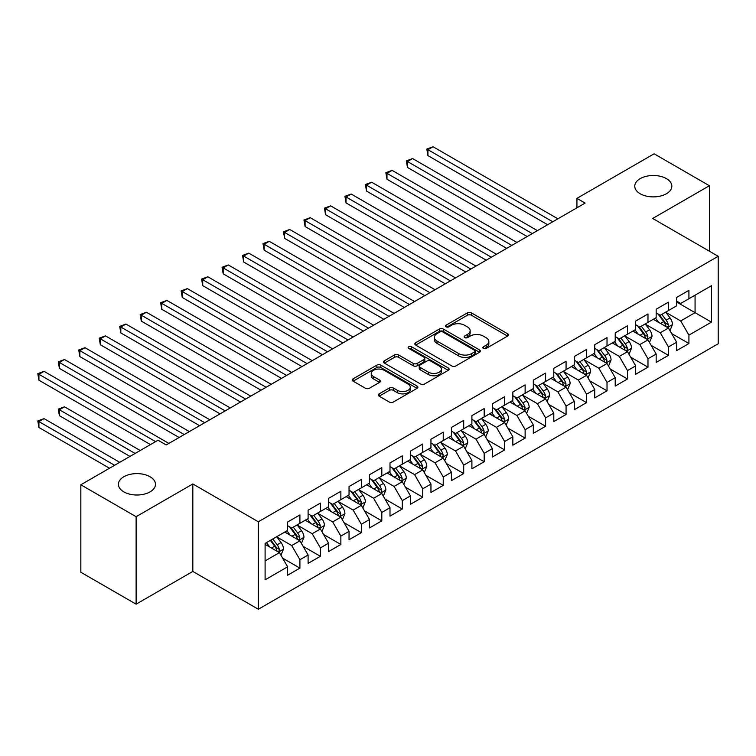 <?xml version="1.0" encoding="UTF-8"?>
<svg xmlns="http://www.w3.org/2000/svg" width="756" height="756" viewBox="0 0 756 756"><rect width="100%" height="100%" fill="white"/><g stroke="black" fill="none" stroke-linecap="round" stroke-linejoin="round"><path stroke-width="1.13" d="M483.415 348.403A1.994 1.153 0 0 0 486.231 348.403L507.588 336.08A2.844 1.644 0 0 0 508.419 334.917A2.844 1.644 0 0 0 507.588 333.755L471.413 312.871A2.844 1.644 0 0 0 467.388 312.871L446.04 325.203A1.994 1.153 0 0 0 445.454 326.016A1.994 1.153 0 0 0 446.04 326.828A1.994 1.153 0 0 0 448.856 326.828L451.615 325.231A9.091 5.254 0 0 1 464.477 325.231L467.491 326.97A9.091 5.254 0 0 1 470.156 330.684A9.091 5.254 0 0 1 467.491 334.398L464.732 335.985A1.994 1.153 0 0 0 464.146 336.798A1.994 1.153 0 0 0 464.732 337.611A1.994 1.153 0 0 0 467.539 337.611L470.308 336.023A9.091 5.254 0 0 1 483.169 336.023L486.184 337.762A9.091 5.254 0 0 1 488.848 341.476A9.091 5.254 0 0 1 486.184 345.19L483.415 346.777A1.994 1.153 0 0 0 482.838 347.59A1.994 1.153 0 0 0 483.415 348.403L483.415 346.777M150.038 476.743A18.531 10.697 0 0 0 129.843 474.428A18.531 10.697 0 0 0 118.408 484.312A18.531 10.697 0 0 0 123.833 491.873A18.531 10.697 0 0 0 144.027 494.197A18.531 10.697 0 0 0 155.471 484.312A18.531 10.697 0 0 0 150.038 476.743M666.405 178.624A18.531 10.697 0 0 0 646.2 176.309A18.531 10.697 0 0 0 634.766 186.193A18.531 10.697 0 0 0 640.19 193.753A18.531 10.697 0 0 0 660.385 196.078A18.531 10.697 0 0 0 671.829 186.193A18.531 10.697 0 0 0 666.405 178.624M379.162 393.857A2.844 1.644 0 0 0 378.331 395.019A2.844 1.644 0 0 0 379.162 396.182L389.312 402.041A2.844 1.644 0 0 0 393.337 402.041L417.047 388.348A2.844 1.644 0 0 0 417.879 387.185A2.844 1.644 0 0 0 417.047 386.023L380.873 365.139A2.844 1.644 0 0 0 376.857 365.139L353.137 378.832A2.844 1.644 0 0 0 352.305 379.994A2.844 1.644 0 0 0 353.137 381.156L365.403 388.234A2.844 1.644 0 0 0 369.419 388.234L379.569 382.375A2.844 1.644 0 0 0 380.4 381.213A2.844 1.644 0 0 0 379.569 380.051L373.492 376.545A7.607 4.385 0 0 1 371.262 373.436A7.607 4.385 0 0 1 375.959 369.382A7.607 4.385 0 0 1 384.237 370.336L408.051 384.086A7.607 4.385 0 0 1 410.281 387.185A7.607 4.385 0 0 1 405.585 391.239A7.607 4.385 0 0 1 397.306 390.294L393.337 387.998A2.844 1.644 0 0 0 389.312 387.998L379.162 393.857L379.162 396.182L389.312 390.361L389.312 387.998M136.118 516.698L136.118 604.176L192.827 571.432L192.827 483.953L136.118 516.698L80.835 484.785L158.023 440.219L166.216 444.944L585.116 203.09L576.932 198.365L576.932 207.824M192.827 483.953L258.344 521.782L718.2 256.284L718.2 343.763L258.344 609.251L258.344 521.782M709.393 251.2L709.393 185.721L652.683 218.465L718.2 256.284M709.393 185.721L654.12 153.799L576.932 198.365M451.814 365.951A2.844 1.644 0 0 0 455.84 365.951L479.55 352.258A2.844 1.644 0 0 0 480.381 351.105A2.844 1.644 0 0 0 479.55 349.943L443.375 329.058A2.844 1.644 0 0 0 439.359 329.058L415.639 342.751A2.844 1.644 0 0 0 414.808 343.904A2.844 1.644 0 0 0 415.639 345.067L451.814 365.951M409.506 348.837A1.994 1.153 0 0 1 411.519 349.111L411.519 346.749L448.299 367.983A2.844 1.644 0 0 1 449.13 369.145A2.844 1.644 0 0 1 448.299 370.308L424.589 384.001A2.844 1.644 0 0 1 420.563 384.001L384.388 363.116L384.388 360.792A2.844 1.644 0 0 0 383.557 361.954A2.844 1.644 0 0 0 384.388 363.116M384.388 360.792L394.537 354.933A2.844 1.644 0 0 1 398.563 354.933L413.23 363.4A2.844 1.644 0 0 0 417.246 363.4L423.984 359.516A2.844 1.644 0 0 0 424.815 358.353A2.844 1.644 0 0 0 423.984 357.191L408.712 348.374A1.994 1.153 0 0 1 408.127 347.562A1.994 1.153 0 0 1 409.355 346.503A1.994 1.153 0 0 1 411.519 346.749M676.639 302.031L695.066 312.672L695.066 295.18L711.443 285.721L688.924 298.724L688.924 290.332L676.639 297.42L676.639 305.821L668.446 310.546L668.446 302.154L656.161 309.242L656.161 317.633L647.977 322.368L647.977 313.976L635.692 321.064L635.692 329.455L627.499 334.19L627.499 325.789L615.214 332.886L615.214 341.277L607.021 346.002L607.021 337.611L594.736 344.708L594.736 353.099L586.552 357.824L586.552 349.433L574.267 356.53L574.267 364.921L566.074 369.646L566.074 361.255L553.789 368.352L553.789 376.743L545.605 381.468L545.605 373.077L533.32 380.164L533.32 388.565L525.127 393.29L525.127 384.899L512.842 391.986L512.842 400.378L504.658 405.112L504.658 396.72L492.373 403.808L492.373 412.2L484.18 416.934L484.18 408.542L471.895 415.63L471.895 424.021L463.702 428.756L463.702 420.355L451.417 427.452L451.417 435.843L443.233 440.568L443.233 432.177L430.948 439.274L430.948 447.665L422.755 452.39L422.755 443.999L410.47 451.096L410.47 459.487L402.286 464.212L402.286 455.821L390.001 462.918L390.001 471.309L381.808 476.034L381.808 467.643L369.523 474.73L369.523 483.131L361.33 487.856L361.33 479.465L349.045 486.552L349.045 494.944L340.861 499.678L340.861 491.287L328.576 498.374L328.576 506.766L320.383 511.5L320.383 503.099L308.098 510.196L308.098 518.588L299.915 523.313L299.915 514.921L287.63 522.018L287.63 530.41L265.101 543.413L265.101 579.824L287.63 566.82L279.436 552.636L265.101 544.358M711.443 285.721L711.443 322.132L688.924 335.135L680.731 320.95L665.885 312.379M671.621 333.538L688.924 343.526L688.924 335.135M688.924 343.526L676.639 350.614L676.639 342.222L668.446 346.957L660.262 332.772L645.416 324.201M651.143 345.36L668.446 355.348L668.446 346.957M668.446 355.348L656.161 362.436L656.161 354.044L647.977 358.769L639.784 344.585L624.938 336.023M630.674 357.182L647.977 367.17L647.977 358.769M647.977 367.17L635.692 374.258L635.692 365.866L627.499 370.591L619.306 356.407L604.469 347.836M610.196 369.004L627.499 378.983L627.499 370.591M627.499 378.983L615.214 386.08L615.214 377.688L607.021 382.413L598.837 368.229L583.991 359.658M589.727 380.816L607.021 390.805L607.021 382.413M607.021 390.805L594.736 397.902L594.736 389.51L586.552 394.235L578.359 380.051L563.513 371.48M569.249 392.638L586.552 402.627L586.552 394.235M586.552 402.627L574.267 409.724L574.267 401.332L566.074 406.057L557.89 391.873L543.044 383.301M548.78 404.46L566.074 414.449L566.074 406.057M566.074 414.449L553.789 421.546L553.789 413.145L545.605 417.879L537.412 403.695L522.566 395.123M528.302 416.282L545.605 426.271L545.605 417.879M545.605 426.271L533.32 433.358L533.32 424.966L525.127 429.701L516.934 415.516L502.097 406.945M507.824 428.104L525.127 438.093L525.127 429.701M525.127 438.093L512.842 445.18L512.842 436.788L504.658 441.523L496.465 427.329L481.619 418.767M487.355 439.926L504.658 449.914L504.658 441.523M504.658 449.914L492.373 457.002L492.373 448.61L484.18 453.335L475.987 439.151L461.141 430.58M466.877 451.748L484.18 461.736L484.18 453.335M484.18 461.736L471.895 468.824L471.895 460.432L463.702 465.157L455.518 450.973L440.672 442.402M446.409 463.56L463.702 473.549L463.702 465.157M463.702 473.549L451.417 480.646L451.417 472.254L443.233 476.979L435.04 462.795L420.194 454.224M425.93 475.382L443.233 485.371L443.233 476.979M443.233 485.371L430.948 492.468L430.948 484.076L422.755 488.801L414.571 474.617L399.726 466.046M405.452 487.204L422.755 497.193L422.755 488.801M422.755 497.193L410.47 504.29L410.47 495.898L402.286 500.623L394.093 486.439L379.247 477.868M384.984 499.026L402.286 509.015L402.286 500.623M402.286 509.015L390.001 516.112L390.001 507.711L381.808 512.445L373.615 498.261L358.779 489.69M364.505 510.848L381.808 520.837L381.808 512.445M381.808 520.837L369.523 527.924L369.523 519.533L361.33 524.267L353.146 510.083L338.301 501.512M344.037 522.67L361.33 532.659L361.33 524.267M361.33 532.659L349.045 539.746L349.045 531.355L340.861 536.08L332.668 521.895L317.822 513.333M323.559 534.492L340.861 544.481L340.861 536.08M340.861 544.481L328.576 551.568L328.576 543.177L320.383 547.902L312.2 533.717L297.354 525.146M303.08 546.314L320.383 556.293L320.383 547.902M320.383 556.293L308.098 563.39L308.098 554.998L299.915 559.723L291.721 545.539L276.876 536.968M282.612 558.126L299.915 568.115L299.915 559.723M299.915 568.115L287.63 575.212L287.63 566.82M287.63 525.685L291.721 528.047L299.915 523.313M265.101 560.905L279.436 552.636M308.098 513.863L312.2 516.225L320.383 511.5M291.721 545.539L299.915 540.814L284.757 532.063M308.098 554.998L299.915 540.814M328.576 502.041L332.668 504.403L340.861 499.678M312.2 533.717L320.383 528.992L305.235 520.241M328.576 543.177L320.383 528.992M349.045 490.219L353.146 492.581L361.33 487.856M332.668 521.895L340.861 517.17L325.713 508.419M349.045 531.355L340.861 517.17M369.523 478.397L373.615 480.759L381.808 476.034M353.146 510.083L361.33 505.348L346.182 496.607M369.523 519.533L361.33 505.348M390.001 466.575L394.093 468.947L402.286 464.212M373.615 498.261L381.808 493.526L366.66 484.785M390.001 507.711L381.808 493.526M410.47 454.753L414.571 457.125L422.755 452.39M394.093 486.439L402.286 481.704L387.129 472.963M410.47 495.898L402.286 481.704M430.948 442.94L435.04 445.303L443.233 440.568M414.571 474.617L422.755 469.892L407.607 461.141M430.948 484.076L422.755 469.892M451.417 431.118L455.518 433.481L463.702 428.756M435.04 462.795L443.233 458.07L428.076 449.319M451.417 472.254L443.233 458.07M471.895 419.296L475.987 421.659L484.18 416.934M455.518 450.973L463.702 446.248L448.554 437.497M471.895 460.432L463.702 446.248M492.373 407.475L496.465 409.837L504.658 405.112M475.987 439.151L484.18 434.426L469.032 425.675M492.373 448.61L484.18 434.426M512.842 395.653L516.934 398.015L525.127 393.29M496.465 427.329L504.658 422.604L489.501 413.853M512.842 436.788L504.658 422.604M533.32 383.831L537.412 386.193L545.605 381.468M516.934 415.516L525.127 410.782L509.979 402.041M533.32 424.966L525.127 410.782M553.789 372.009L557.89 374.381L566.074 369.646M537.412 403.695L545.605 398.96L530.447 390.219M553.789 413.145L545.605 398.96M574.267 360.196L578.359 362.559L586.552 357.824M557.89 391.873L566.074 387.148L550.926 378.397M574.267 401.332L566.074 387.148M594.736 348.374L598.837 350.737L607.021 346.002M578.359 380.051L586.552 375.326L571.404 366.575M594.736 389.51L586.552 375.326M615.214 336.552L619.306 338.915L627.499 334.19M598.837 368.229L607.021 363.504L591.872 354.753M615.214 377.688L607.021 363.504M635.692 324.73L639.784 327.093L647.977 322.368M619.306 356.407L627.499 351.682L612.351 342.931M635.692 365.866L627.499 351.682M656.161 312.908L660.262 315.271L668.446 310.546M639.784 344.585L647.977 339.86L632.819 331.109M656.161 354.044L647.977 339.86M676.639 301.086L680.731 303.449L688.924 298.724M660.262 332.772L668.446 328.038L653.297 319.297M676.639 342.222L668.446 328.038M80.835 484.785L80.835 572.254L136.118 604.176M192.827 571.432L258.344 609.251M680.731 320.95L695.066 312.672L711.443 322.132M484.209 348.686L486.184 347.552A9.091 5.254 0 0 0 488.848 343.838L488.848 341.476M470.156 330.684L470.156 333.046A9.091 5.254 0 0 1 467.491 336.76L465.526 337.894M507.55 336.099L471.413 315.233A2.844 1.644 0 0 0 467.388 315.233L446.834 327.102M479.512 352.287L443.375 331.421A2.844 1.644 0 0 0 439.359 331.421L415.677 345.095M474.522 351.918A1.994 1.153 0 0 0 475.108 351.105A1.994 1.153 0 0 0 474.522 350.293L442.77 331.96A1.994 1.153 0 0 0 439.954 331.96L437.044 333.642A9.091 5.254 0 0 0 434.379 337.356A9.091 5.254 0 0 0 437.044 341.069L458.75 353.6A9.091 5.254 0 0 0 471.612 353.6L474.522 351.918L474.522 354.28A1.994 1.153 0 0 0 475.108 353.468L475.108 351.105M434.379 337.356L434.379 339.718A9.091 5.254 0 0 0 437.044 343.432L437.044 341.069M474.522 354.28L471.612 355.963A9.091 5.254 0 0 1 458.75 355.963L437.044 343.432M384.426 363.135L394.537 357.295L394.537 354.933M424.815 358.353L424.815 360.716A2.844 1.644 0 0 1 423.984 361.878L417.246 365.762A2.844 1.644 0 0 1 413.23 365.762L398.563 357.295A2.844 1.644 0 0 0 394.537 357.295M411.519 349.111L448.261 370.327M428.454 372.188A7.607 4.385 0 0 0 436.741 373.143A7.607 4.385 0 0 0 441.428 369.089A7.607 4.385 0 0 0 439.208 365.98L430.816 361.141A2.844 1.644 0 0 0 426.8 361.141L420.062 365.025A2.844 1.644 0 0 0 419.23 366.188A2.844 1.644 0 0 0 420.062 367.35L428.454 372.188L428.454 374.551A7.607 4.385 0 0 0 436.741 375.505A7.607 4.385 0 0 0 441.428 371.451L441.428 369.089M419.23 366.188L419.23 368.55A2.844 1.644 0 0 0 420.062 369.712L420.062 367.35M428.454 374.551L420.062 369.712M410.281 387.185L410.281 389.548A7.607 4.385 0 0 1 405.585 393.611A7.607 4.385 0 0 1 397.306 392.657L393.337 390.361A2.844 1.644 0 0 0 389.312 390.361M371.262 373.436L371.262 375.798A7.607 4.385 0 0 0 373.492 378.907L373.492 376.545M379.531 382.394L373.492 378.907M417.047 386.023L417.047 388.348L380.873 367.51A2.844 1.644 0 0 0 376.857 367.51L353.175 381.175M669.967 330.665L672.5 324.466A7.673 4.432 -120 0 0 670.052 317.936L665.705 312.133M658.769 322.453L655.461 318.04M653.921 319.656L653.543 319.145M427.934 202.891L506.7 248.365L386.987 179.248L386.987 173.341L392.109 170.383L516.934 242.459M667 327.206L668.191 326.138L668.361 324.796A7.673 4.432 -120 0 0 666.159 320.185L661.812 314.373M659.327 314.742L664.704 321.905A3.912 2.259 60 0 1 665.412 323.095L668.361 324.796M657.985 313.957L663.702 321.602A7.673 4.432 60 0 1 665.904 326.214L666.055 326.658M552.768 221.773L427.934 149.697L433.056 146.749L557.89 218.815M547.646 224.73L427.934 155.613L427.934 149.697L426.809 149.055L433.056 146.749M427.934 155.613L426.809 149.055M649.489 342.487L652.022 336.288A7.673 4.432 -120 0 0 649.574 329.758L645.227 323.946M638.3 334.275L634.993 329.862M633.443 331.468L633.065 330.967M407.465 214.713L486.221 260.187M646.531 339.028L647.712 337.96L647.883 336.618A7.673 4.432 -120 0 0 645.69 332.007L641.334 326.195M638.858 326.554L644.225 333.727A3.912 2.259 60 0 1 644.934 334.917L647.883 336.618M637.506 325.779L643.233 333.424A7.673 4.432 60 0 1 645.426 338.036L645.586 338.48M629.011 354.309L631.553 348.11A7.673 4.432 -120 0 0 629.105 341.58L624.758 335.768M617.822 346.097L614.515 341.684M612.974 343.29L612.596 342.789M386.987 226.535L465.753 272.009L346.04 202.891L346.04 196.985L351.162 194.027L475.987 266.103M626.053 350.85L627.244 349.773L627.414 348.44A7.673 4.432 -120 0 0 625.212 343.819L620.865 338.017M618.38 338.376L623.757 345.549A3.912 2.259 60 0 1 624.465 346.739L627.414 348.44M617.028 337.601L622.755 345.237A7.673 4.432 60 0 1 624.957 349.858L625.108 350.302M532.29 233.595L407.465 161.519L412.578 158.562L537.412 230.637M527.178 236.543L407.465 167.435L407.465 161.519L406.341 160.867L412.578 158.562M407.465 167.435L406.341 160.867M511.821 245.416L385.862 172.689L392.109 170.383M386.987 179.248L385.862 172.689M608.542 366.131L611.075 359.932A7.673 4.432 -120 0 0 608.627 353.402L604.28 347.59M597.353 357.919L594.046 353.506M592.496 355.112L592.118 354.611M366.518 238.357L445.275 283.831L325.562 214.713L325.562 208.807L330.684 205.849L455.518 277.915M605.575 362.663L606.766 361.595L606.936 360.262A7.673 4.432 -120 0 0 604.743 355.641L600.387 349.839M597.911 350.198L603.279 357.371A3.912 2.259 60 0 1 603.987 358.561L606.936 360.262M596.56 349.423L602.286 357.059A7.673 4.432 60 0 1 604.479 361.68L604.63 362.124M588.064 377.943L590.606 371.754A7.673 4.432 -120 0 0 588.159 365.214L583.802 359.412M576.875 369.741L573.568 365.318M572.018 366.934L571.649 366.433M346.04 250.179L424.806 295.653L305.093 226.535L305.093 220.629L310.206 217.671L435.04 289.737M585.106 374.485L586.297 373.417L586.458 372.075A7.673 4.432 -120 0 0 584.265 367.463L579.918 361.661M577.433 362.02L582.8 369.193A3.912 2.259 60 0 1 583.519 370.383L586.458 372.075M576.081 361.245L581.808 368.881A7.673 4.432 60 0 1 584.001 373.502L584.161 373.946M491.343 257.229L366.518 185.163L371.631 182.205L496.465 254.281M486.231 260.187L366.518 191.07L366.518 185.163L365.384 184.511L371.631 182.205M366.518 191.07L365.384 184.511M470.875 269.051L344.916 196.333L351.162 194.027M346.04 202.891L344.916 196.333M567.595 389.765L570.128 383.575A7.673 4.432 -120 0 0 567.68 377.036L563.333 371.234M556.397 381.553L553.09 377.14M551.549 378.756L551.171 378.255M325.562 262.001L404.328 307.475L284.615 238.357L284.615 232.442L289.737 229.493L414.571 301.559M564.628 386.307L565.819 385.239L565.989 383.897A7.673 4.432 -120 0 0 563.787 379.285L559.44 373.483M556.955 373.842L562.332 381.015A3.912 2.259 60 0 1 563.04 382.196L565.989 383.897M555.613 373.058L561.33 380.703A7.673 4.432 60 0 1 563.532 385.314L563.683 385.758M450.396 280.873L324.437 208.155L330.684 205.849M325.562 214.713L324.437 208.155M547.117 401.587L549.659 395.397A7.673 4.432 -120 0 0 547.202 388.858L542.855 383.056M535.928 393.375L532.621 388.962M531.071 390.578L530.693 390.077M305.093 273.823L383.859 319.297L264.146 250.179L264.146 244.264L269.259 241.315L394.093 313.381M544.159 398.128L545.341 397.061L545.511 395.719A7.673 4.432 -120 0 0 543.318 391.107L538.971 385.295M536.486 385.664L541.854 392.836A3.912 2.259 60 0 1 542.562 394.018L545.511 395.719M535.135 384.88L540.861 392.525A7.673 4.432 60 0 1 543.054 397.136L543.214 397.58M429.918 292.695L303.969 219.977L310.206 217.671M305.093 226.535L303.969 219.977M526.639 413.409L529.181 407.21A7.673 4.432 -120 0 0 526.734 400.68L522.387 394.878M515.45 405.197L512.143 400.784M510.602 402.4L510.224 401.899M284.615 285.636L363.381 331.109L243.668 262.001L243.668 256.086L248.79 253.128L373.615 325.203M523.681 409.95L524.872 408.883L525.042 407.541A7.673 4.432 -120 0 0 522.84 402.929L518.493 397.117M516.008 397.486L521.385 404.649A3.912 2.259 60 0 1 522.094 405.84L525.042 407.541M514.656 396.702L520.383 404.347A7.673 4.432 60 0 1 522.585 408.958L522.736 409.402M506.17 425.231L508.703 419.032A7.673 4.432 -120 0 0 506.255 412.502L501.908 406.7M494.982 417.019L491.674 412.606M490.124 414.222L489.746 413.712M264.146 297.458L342.903 342.931L223.19 273.814L223.19 267.907L228.312 264.95L353.146 337.025M503.203 421.772L504.394 420.705L504.564 419.363A7.673 4.432 -120 0 0 502.371 414.751L498.015 408.939M495.539 409.298L500.907 416.471A3.912 2.259 60 0 1 501.615 417.662L504.564 419.363M494.188 408.524L499.914 416.169A7.673 4.432 60 0 1 502.107 420.78L502.258 421.224M485.692 437.053L488.234 430.854A7.673 4.432 -120 0 0 485.787 424.324L481.43 418.512M474.503 428.841L471.196 424.428M469.656 426.034L469.278 425.534M243.668 309.28L322.434 354.753L202.721 285.636L202.721 279.729L207.843 276.772L332.668 348.847M482.734 433.594L483.925 432.517L484.086 431.185A7.673 4.432 -120 0 0 481.893 426.564L477.546 420.761M475.061 421.12L480.438 428.293A3.912 2.259 60 0 1 481.147 429.484L484.086 431.185M473.71 420.345L479.436 427.99A7.673 4.432 60 0 1 481.629 432.602L481.789 433.046M465.224 448.875L467.756 442.676A7.673 4.432 -120 0 0 465.309 436.146L460.962 430.334M454.025 440.663L450.727 436.25M449.177 437.856L448.799 437.355M223.19 321.102L301.956 366.575L182.243 297.458L182.243 291.551L187.365 288.594L312.2 360.669M462.256 445.416L463.447 444.339L463.617 443.007A7.673 4.432 -120 0 0 461.415 438.385L457.068 432.583M454.583 432.942L459.96 440.115A3.912 2.259 60 0 1 460.669 441.306L463.617 443.007M453.241 432.167L458.958 439.803A7.673 4.432 60 0 1 461.16 444.424L461.311 444.868M444.745 460.688L447.287 454.498A7.673 4.432 -120 0 0 444.84 447.968L440.483 442.156M433.557 452.485L430.249 448.072M428.699 449.678L428.331 449.177M202.721 332.923L281.487 378.397L161.775 309.28L161.775 303.373L166.887 300.415L291.721 372.481M441.787 457.229L442.978 456.161L443.139 454.828A7.673 4.432 -120 0 0 440.946 450.207L436.599 444.405M434.114 444.764L439.482 451.937A3.912 2.259 60 0 1 440.2 453.127L443.139 454.828M432.763 443.989L438.489 451.625A7.673 4.432 60 0 1 440.682 456.246L440.842 456.69M424.267 472.509L426.809 466.32A7.673 4.432 -120 0 0 424.362 459.78L420.015 453.978M413.078 464.297L409.771 459.884M408.231 461.5L407.853 460.999M182.243 344.745L261.009 390.219L141.296 321.102L141.296 315.186L146.418 312.237L271.243 384.303M421.309 469.051L422.5 467.983L422.67 466.641A7.673 4.432 -120 0 0 420.468 462.029L416.121 456.227M413.636 456.586L419.013 463.759A3.912 2.259 60 0 1 419.722 464.94L422.67 466.641M412.294 455.811L418.011 463.447A7.673 4.432 60 0 1 420.213 468.068L420.364 468.512M403.798 484.331L406.331 478.142A7.673 4.432 -120 0 0 403.884 471.602L399.537 465.8M392.61 476.119L389.302 471.706M387.752 473.322L387.374 472.821M161.775 356.567L240.531 402.041L120.828 332.923L120.828 327.008L125.94 324.059L250.775 396.125M400.841 480.873L402.022 479.805L402.192 478.463A7.673 4.432 -120 0 0 400 473.851L395.643 468.049M393.167 468.408L398.535 475.581A3.912 2.259 60 0 1 399.244 476.762L402.192 478.463M391.816 467.624L397.543 475.269A7.673 4.432 60 0 1 399.735 479.88L399.896 480.325M383.32 496.153L385.862 489.964A7.673 4.432 -120 0 0 383.415 483.424L379.068 477.622M372.132 487.941L368.824 483.528M367.284 485.144L366.906 484.643M141.296 368.38L220.062 413.853L100.35 344.745L100.35 338.83L105.471 335.872L230.296 407.947M380.362 492.695L381.553 491.627L381.723 490.285A7.673 4.432 -120 0 0 379.521 485.673L375.174 479.862M372.689 480.23L378.066 487.403A3.912 2.259 60 0 1 378.775 488.584L381.723 490.285M371.338 479.446L377.064 487.091A7.673 4.432 60 0 1 379.266 491.702L379.417 492.147M362.852 507.975L365.384 501.776A7.673 4.432 -120 0 0 362.937 495.246L358.59 489.444M351.653 499.763L348.355 495.35M346.806 496.966L346.428 496.456M120.828 380.202L199.584 425.675L79.871 356.567L79.871 350.652L84.993 347.694L209.828 419.769M359.884 504.517L361.075 503.449L361.245 502.107A7.673 4.432 -120 0 0 359.053 497.495L354.696 491.683M352.22 492.052L357.588 499.215A3.912 2.259 60 0 1 358.297 500.406L361.245 502.107M350.869 491.268L356.596 498.913A7.673 4.432 60 0 1 358.788 503.524L358.939 503.968M409.45 304.517L283.491 231.799L289.737 229.493M284.615 238.357L283.491 231.799M388.971 316.339L263.012 243.612L269.259 241.315M264.146 250.179L263.012 243.612M368.503 328.161L242.544 255.434L248.79 253.128M243.668 262.001L242.544 255.434M348.025 339.983L222.066 267.255L228.312 264.95M223.19 273.814L222.066 267.255M327.556 351.795L201.597 279.077L207.843 276.772M202.721 285.636L201.597 279.077M307.078 363.617L181.119 290.899L187.365 288.594M182.243 297.458L181.119 290.899M286.6 375.439L160.65 302.721L166.887 300.415M161.775 309.28L160.65 302.721M266.131 387.261L140.172 314.543L146.418 312.237M141.296 321.102L140.172 314.543M245.653 399.083L119.694 326.365L125.94 324.059M120.828 332.923L119.694 326.365M342.373 519.797L344.916 513.598A7.673 4.432 -120 0 0 342.468 507.068L338.112 501.256M331.185 511.585L327.877 507.172M326.327 508.779L325.959 508.278M100.35 392.024L179.115 437.497L59.403 368.38L59.403 362.474L64.515 359.516L189.35 431.591M339.416 516.339L340.606 515.271L340.767 513.929A7.673 4.432 -120 0 0 338.575 509.317L334.228 503.505M331.742 503.865L337.11 511.037A3.912 2.259 60 0 1 337.828 512.228L340.767 513.929M330.391 503.09L336.118 510.735A7.673 4.432 60 0 1 338.31 515.346L338.471 515.79M225.184 410.905L99.225 338.178L105.471 335.872M100.35 344.745L99.225 338.178M321.905 531.619L324.437 525.42A7.673 4.432 -120 0 0 321.99 518.89L317.643 513.078M310.707 523.407L307.399 518.994M305.859 520.6L305.481 520.1M79.871 403.846L150.444 444.594L38.925 380.202L38.925 374.296L44.046 371.338L168.871 443.413M318.938 528.16L320.128 527.083L320.298 525.751A7.673 4.432 -120 0 0 318.096 521.13L313.749 515.327M311.264 515.687L316.641 522.859A3.912 2.259 60 0 1 317.35 524.05L320.298 525.751M309.922 514.912L315.639 522.557A7.673 4.432 60 0 1 317.841 527.168L317.993 527.612M204.706 422.727L78.747 350L84.993 347.694M79.871 356.567L78.747 350M301.427 543.441L303.969 537.242A7.673 4.432 -120 0 0 301.512 530.712L297.165 524.9M290.238 535.229L286.93 530.816M285.381 532.422L285.003 531.922M140.21 450.5L64.515 406.804L59.403 409.752L59.403 415.668L129.975 456.416M298.469 539.973L299.65 538.905L299.82 537.573A7.673 4.432 -120 0 0 297.628 532.952L293.281 527.149M290.795 527.508L296.163 534.681A3.912 2.259 60 0 1 296.872 535.872L299.82 537.573M289.444 526.734L295.171 534.369A7.673 4.432 60 0 1 297.363 538.99L297.524 539.434M59.403 415.668L58.278 409.109L135.097 453.458M58.278 409.109L64.515 406.804M184.228 434.539L58.278 361.822L64.515 359.516M59.403 368.38L58.278 361.822M280.949 555.254L283.491 549.064A7.673 4.432 -120 0 0 281.043 542.524L276.696 536.722M269.76 547.051L266.452 542.638M119.741 462.322L44.046 418.626L38.925 421.574L38.925 427.49L109.497 468.229M277.991 551.795L279.181 550.727L279.351 549.395A7.673 4.432 -120 0 0 277.15 544.774L272.803 538.971M270.884 540.077L275.694 546.503A3.912 2.259 60 0 1 276.403 547.694L279.351 549.395M270.346 540.389L274.693 546.191A7.673 4.432 60 0 1 276.894 550.812L277.046 551.256M38.925 427.49L37.8 420.931L114.619 465.28M37.8 420.931L44.046 418.626M155.566 441.636L37.8 373.644L44.046 371.338M38.925 380.202L37.8 373.644M486.184 347.552L486.184 345.19M464.732 337.611L464.732 335.985M467.491 336.76L467.491 334.398M446.04 326.828L446.04 325.203M467.388 315.233L467.388 312.871M471.413 315.233L471.413 312.871M507.588 336.08L507.588 333.755M415.639 345.067L415.639 342.751M439.359 331.421L439.359 329.058M443.375 331.421L443.375 329.058M479.55 352.258L479.55 349.943M458.75 355.963L458.75 353.6M471.612 355.963L471.612 353.6M398.563 357.295L398.563 354.933M413.23 365.762L413.23 363.4M417.246 365.762L417.246 363.4M423.984 361.878L423.984 359.516M448.299 370.308L448.299 367.983M393.337 390.361L393.337 387.998M397.306 392.657L397.306 390.294M379.569 382.375L379.569 380.051M353.137 381.156L353.137 378.832M376.857 367.51L376.857 365.139M380.873 367.51L380.873 365.139M667.482 327.48L672.453 324.617M666.159 320.185L670.052 317.936M660.498 323.455L663.702 321.602M647.013 339.302L651.974 336.439M645.69 332.007L649.574 329.758M640.03 335.267L643.233 333.424M626.535 351.124L631.506 348.261M625.212 343.819L629.105 341.58M619.551 347.089L622.755 345.237M606.066 362.946L611.028 360.083M604.743 355.641L608.627 353.402M599.073 358.911L602.286 357.059M585.588 374.768L590.549 371.905M584.265 367.463L588.159 365.214M578.605 370.733L581.808 368.881M565.11 386.59L570.081 383.717M563.787 379.285L567.68 377.036M558.126 382.555L561.33 380.703M544.641 398.412L549.603 395.539M543.318 391.107L547.202 388.858M537.658 394.377L540.861 392.525M524.163 410.224L529.134 407.361M522.84 402.929L526.734 400.68M517.18 406.199L520.383 404.347M503.694 422.046L508.656 419.183M502.371 414.751L506.255 412.502M496.701 418.021L499.914 416.169M483.216 433.868L488.178 431.005M481.893 426.564L485.787 424.324M476.233 429.833L479.436 427.99M462.748 445.69L467.709 442.827M461.415 438.385L465.309 436.146M455.755 441.655L458.958 439.803M442.269 457.512L447.231 454.649M440.946 450.207L444.84 447.968M435.286 453.477L438.489 451.625M421.791 469.334L426.762 466.471M420.468 462.029L424.362 459.78M414.808 465.299L418.011 463.447M401.323 481.156L406.284 478.283M400 473.851L403.884 471.602M394.33 477.121L397.543 475.269M380.844 492.978L385.815 490.105M379.521 485.673L383.415 483.424M373.861 488.943L377.064 487.091M360.376 504.791L365.337 501.927M359.053 497.495L362.937 495.246M353.383 500.765L356.596 498.913M339.898 516.613L344.859 513.749M338.575 509.317L342.468 507.068M332.914 512.577L336.118 510.735M319.419 528.435L324.39 525.571M318.096 521.13L321.99 518.89M312.436 524.399L315.639 522.557M298.951 540.256L303.912 537.393M297.628 532.952L301.512 530.712M291.967 536.221L295.171 534.369M278.473 552.078L283.443 549.215M277.15 544.774L281.043 542.524M271.489 548.043L274.693 546.191"/></g></svg>
